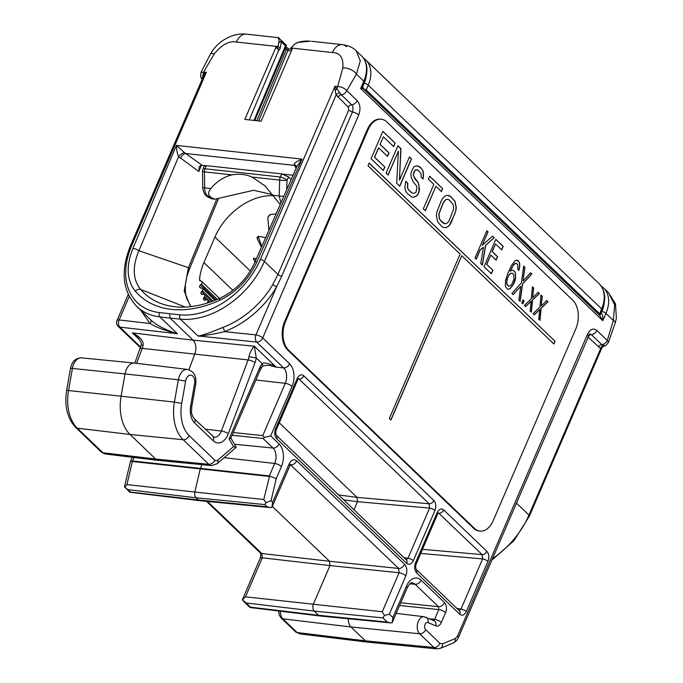 <?xml version="1.0" encoding="UTF-8"?>
<svg xmlns="http://www.w3.org/2000/svg" width="683" height="683" viewBox="0 0 683 683"><rect width="100%" height="100%" fill="white"/><g stroke="black" fill="none" stroke-linecap="round" stroke-linejoin="round"><path stroke-width="1.02" d="M362.682 88.645L360.667 88.508L363.808 81.2L356.432 74.131L346.768 90.66C344.369 88.133 341.329 86.767 337.65 86.545L342.823 68.001A10.365 6.045 22.4 0 1 356.432 74.131L360.283 60.881L356.278 50.824C352.94 47.503 348.304 45.437 342.362 44.643L342.362 44.643A15.846 10.014 -83.8 0 1 346.537 46.7M232.109 435.25L263.057 438.469L264.441 437.393L270.69 435.916L292.025 386.39A16.623 10.501 96.2 0 0 289.609 363.783L262.682 337.957L358.703 115C360.778 109.143 360.265 104.354 357.166 100.632L346.768 90.66A5.285 3.68 -46.2 0 1 341.261 94.792L337.035 89.063A3.167 1.084 -24.7 0 1 335.063 90.165L334.969 86.254L337.65 86.545A5.285 3.338 -83.8 0 0 337.035 89.063L334.969 86.254L260.317 259.583A70.767 49.338 133.8 0 1 179.928 314.829L159.438 312.592A70.767 49.338 133.8 0 1 131.717 245.539L206.368 72.21L203.064 77.239L130.453 245.854A3.167 1.076 23.3 0 1 131.717 245.539M587.85 336.932L600.664 348.569L603.968 345.957C605.138 346.238 606.632 345.035 608.442 342.328L607.272 340.441L596.874 330.47C593.314 327.814 590.18 329.112 587.474 334.354A5.285 1.793 23.3 0 1 588.259 335.993M303.773 375.77L433.842 500.477C436.01 503.098 436.36 506.453 434.909 510.525L413.309 560.683C411.431 564.346 409.237 565.259 406.735 563.407L276.675 438.691C274.506 436.07 274.148 432.723 275.599 428.642L297.199 378.484C299.111 374.813 301.305 373.908 303.773 375.77A4.226 2.945 133.8 0 1 299.06 379.074L429.129 503.781L429.59 508.092L357.499 501.681L354.016 509.766M415.529 562.809L437.129 512.66C439.015 508.989 441.209 508.084 443.702 509.936L486.859 551.318C489.028 553.939 489.387 557.285 487.935 561.366L466.335 611.524C464.423 615.195 462.229 616.1 459.761 614.239L416.604 572.866C414.436 570.245 414.077 566.89 415.529 562.809A4.226 1.434 23.3 0 1 416.152 564.132L438.119 512.831M459.761 614.239A4.226 2.945 -46.2 0 0 459.454 610.867L416.271 569.46C415.52 567.795 415.477 566.019 416.152 564.132M416.604 572.866A4.226 2.945 -46.2 0 0 416.297 569.485M437.129 512.66A4.226 1.434 23.3 0 1 437.76 513.975M438.435 512.882L482.147 554.622L482.608 558.925L461.008 609.082L459.258 610.679M443.702 509.936A4.226 2.945 133.8 0 1 438.99 513.24L438.17 513.206M486.859 551.318A4.226 2.945 133.8 0 1 482.147 554.622L422.529 549.32M487.935 561.366A4.226 1.434 -156.7 0 0 482.608 558.925L420.762 553.426M466.335 611.524A4.226 1.434 -156.7 0 0 461.008 609.082L456.867 608.382M433.842 500.477A4.226 2.945 133.8 0 1 429.129 503.781L357.038 497.369L279.296 422.828M338.563 494.944L357.038 497.369L357.499 501.681L343.694 499.871M434.909 510.525A4.226 1.434 -156.7 0 0 429.59 508.092L407.982 558.25L406.24 559.838M413.309 560.683A4.226 1.434 -156.7 0 0 407.982 558.25L403.849 557.541M406.735 563.407A4.226 2.945 -46.2 0 0 406.436 560.026L276.342 435.293C275.591 433.62 275.548 431.844 276.231 429.957L298.189 378.655M276.675 438.691A4.226 2.945 -46.2 0 0 276.376 435.319M275.599 428.642A4.226 1.434 23.3 0 1 276.231 429.957M297.199 378.484A4.226 1.434 23.3 0 1 297.831 379.799M298.505 378.715L299.06 379.074L298.249 379.031M492.306 558.788A73.943 51.549 -46.2 0 0 528.949 515.084L600.664 348.569A3.167 2.425 109.7 0 1 603.209 345.769L604.199 345.231M598.453 347.058A3.167 2.211 133.8 0 1 601.757 344.574L603.209 345.769M589.745 333.902L591.358 334.602L601.757 344.574A5.285 3.68 133.8 0 0 607.272 340.441L613.334 320.455A10.365 3.244 6.6 0 1 615.221 322.888L608.442 342.328M601.868 311.542A3.167 1.076 -156.7 0 1 605.958 313.377L613.334 320.455L614.666 304.806L608.519 292.683L603.465 287.842A31.691 22.095 133.8 0 1 605.958 313.377L602.807 320.686C603.106 316.408 602.534 313.975 601.083 313.369L601.868 311.542A28.524 19.884 133.8 0 0 604.105 303.619M362.716 85.81L363.305 88.722L599.674 315.358L602.807 320.686L360.667 88.508L362.716 85.81L364.278 82.191C368.632 71.22 367.65 62.375 361.324 55.665L356.278 50.824M214.231 53.957A10.365 3.509 40.2 0 0 210.398 54.179L210.398 54.179A10.365 3.509 40.2 0 1 210.398 54.179L200.99 72.321L206.368 72.21L203.082 74.43A5.285 3.338 -83.8 0 1 203.688 71.92L214.231 53.957C221.898 44.549 229.283 40.579 236.403 42.039L277.913 46.572A1.059 0.734 133.8 0 1 276.709 47.4L275.889 47.306L244.838 119.414L261.119 121.198L292.17 49.082L291.359 48.997A1.059 0.734 -46.2 0 1 290.932 47.998L294.399 44.361C298.078 41.765 303.389 40.698 310.338 41.159L310.364 41.168M296.695 166.959A5.285 4.422 146.7 0 0 294.296 165.371L294.219 164.594C294.091 163.117 296.687 161.29 302.031 159.113L256.876 261.939C248.689 279.501 236.258 292.307 219.576 300.349A102.629 71.553 133.8 0 1 135.26 291.137C126.697 280.337 125.92 266.088 132.912 248.399A5.285 1.818 22.9 0 1 138.888 250.729L188.423 267.693A3.167 1.076 22.4 0 1 189.413 269.076L218.304 199.086M203.782 75.83A3.167 1.281 -145.5 0 0 203.082 74.43L202.288 78.016A3.167 1.793 152.3 0 1 202.655 78.203M202.288 78.016L202.527 78.494M188.892 369.734L194.851 353.896A10.561 6.676 96.2 0 0 193.067 340.151L170.101 318.124L159.882 316.903A73.943 51.549 133.8 0 1 136.72 306.436L150.465 319.61C156.159 325.117 165.149 329.821 177.426 333.731L119.875 327.14A5.285 3.381 -83.5 0 1 119.107 319.96L129.241 296.431M140.809 310.355L149.953 323.486C156.484 327.396 165.645 330.811 177.426 333.731L159.882 316.903A3.167 2.015 -83.2 0 1 159.438 312.592M128.259 294.407L117.024 320.489A5.285 1.793 23.3 0 1 119.107 319.96L149.953 323.486A3.167 2.288 132.9 0 0 150.465 319.61M234.892 447.271C236.839 447.391 236.395 447.169 233.543 446.605L217.783 460.171A4.679 2.954 -83.8 0 1 214.821 460.18L189.191 435.609A31.094 19.645 -83.8 0 1 181.687 403.44L185.605 381.148A7.325 4.627 -83.8 0 1 191.368 375.215A7.325 4.627 -83.8 0 1 194.595 383.65L195.722 384.119L191.803 406.411C191.573 411.337 190.617 413.685 194.228 418.696L214.069 437.231A11.159 7.052 96.2 0 0 221.369 431.024L248.117 359.941A11.159 7.052 96.2 0 0 248.971 356.714L256.262 357.943L262.255 363.689A5.285 3.005 40.6 0 1 262.204 366.677C261.649 365.994 263.826 365.525 268.735 365.268L276.188 367.164L283.616 367.906L256.68 342.081A5.285 3.68 133.8 0 0 262.682 337.957A5.285 1.793 23.3 0 0 255.912 334.901L276.658 286.74C269.597 299.376 251.984 321.087 224.442 331.622L255.912 334.901A5.285 3.287 95.9 0 0 256.68 342.081L197.959 335.976C202.766 335.686 214.974 330.572 222.743 327.507A3.167 1.264 69.5 0 1 224.442 331.622C214.829 334.021 205.993 335.473 197.959 335.976L180.406 319.149L170.101 318.124L169.649 313.813M222.743 327.507C249.193 317.39 266.037 296.584 272.816 284.469L277.955 274.421L348.671 110.211L348.356 107.248L336.113 94.903L335.063 90.165M339.613 93.016A3.167 1.793 -27.7 0 0 336.113 94.903L264.398 261.418L277.955 274.421A3.167 1.076 23.3 0 0 281.712 276.214L352.437 112.012C353.41 108.674 353.154 106.258 351.66 104.764L341.261 94.792A3.167 2.211 -46.2 0 0 337.948 97.276M272.816 284.469A3.167 0.743 30.3 0 0 276.658 286.74L281.712 276.214M264.441 437.393L262.75 435.6L285.263 383.325A5.285 1.793 23.3 0 1 292.025 386.39M270.69 435.916L279.04 443.924A16.623 10.501 -83.8 0 1 281.456 466.532L276.248 478.621L269.324 475.914L132.519 460.974L134.03 457.465M269.572 476.205L263.749 499.538L265.994 502.662L264.756 504.583L267.053 506.786L269.93 507.537L199.769 500.673A5.285 3.338 96.2 0 1 199.726 500.673A5.285 3.338 96.2 0 1 198.36 499.982L267.053 506.786M276.248 478.621L271.066 500.759L265.994 502.662M271.066 500.759L272.645 502.278L271.86 507.486L269.93 507.537M272.645 502.278L289.157 463.945A5.285 1.793 23.3 0 1 289.942 465.584L271.86 507.486M289.157 463.945C291.308 459.753 293.818 458.72 296.678 460.829A5.285 3.68 133.8 0 1 290.676 464.952L398.607 568.452L399.068 572.755L382.275 611.763L384.461 615.46L382.924 617.893L387.304 622.085L390.181 622.836L320.02 615.981A5.285 3.338 96.2 0 1 319.977 615.972A5.285 3.338 96.2 0 1 318.611 615.289L387.304 622.085M296.678 460.829L404.609 564.329A5.285 3.68 133.8 0 1 398.607 568.452L329.513 561.264L272.346 506.445M404.609 564.329C407.085 567.325 407.495 571.159 405.839 575.82A5.285 1.793 -156.7 0 0 399.068 572.755L329.974 565.575L313.471 603.909A5.285 3.338 96.2 0 0 314.231 611.097L318.611 615.289L250.49 607.153L246.119 602.952L314.231 611.097L382.924 617.893M405.839 575.82L389.327 614.154L384.461 615.46M389.327 614.154L392.896 617.586L392.11 622.794L390.181 622.836M392.896 617.586L406.368 586.304A5.285 1.793 23.3 0 1 407.153 587.952L392.11 622.794M406.368 586.304A16.623 10.501 -83.8 0 1 421.155 580.191L444.513 602.585A5.285 3.68 133.8 0 1 438.512 606.709L438.819 609.586L434.593 619.404L433.022 620.395M444.513 602.585C446.682 605.215 447.041 608.562 445.589 612.642A5.285 1.793 -156.7 0 0 438.819 609.586L399.589 605.505M445.589 612.642L441.355 622.469A5.285 1.793 -156.7 0 0 434.593 619.404L429.633 618.798M441.355 622.469C439.895 625.491 438.059 626.635 435.865 625.918A5.285 4.021 -66.8 0 0 433.876 620.616L424.109 616.732A9.169 5.797 96.2 0 0 417.689 623.161A9.169 5.797 96.2 0 0 419.661 633.773L433.944 647.475L436.779 648.85L440.407 648.304A5.285 3.867 67.5 0 1 440.364 648.321M249.952 607.264L250.49 607.153L249.952 607.264M242.303 599.93L245.462 596.822L262.263 557.823A5.285 1.793 23.3 0 0 260.18 558.352L242.354 599.759L246.119 602.952M260.18 558.352C260.906 555.364 260.897 553.495 260.138 552.752L260.146 552.76A5.285 3.68 -46.2 0 0 261.802 553.512L207.487 501.433M129.702 491.965L130.24 491.845L127.943 489.643L196.064 497.787L198.36 499.982L129.702 491.965M127.943 489.643L124.596 487.218L126.936 484.597L132.348 461.486L130.402 461.606L124.528 486.672L129.753 492.212M132.092 461.187L132.519 460.974M140.732 347.143L119.875 327.14A5.285 3.68 133.8 0 1 118.219 326.397L140.544 347.801M139.998 340.254L132.314 332.886L137.181 336.719C140.783 341.338 142.107 344.13 141.168 345.103L134.824 363.083M248.971 356.714C249.969 352.462 251.762 348.962 254.332 346.213L193.067 340.151L132.314 332.886C140.075 336.77 143.669 340.851 143.089 345.154L141.168 345.103M205.165 429.18L221.369 431.024A5.285 1.537 20.6 0 1 228.259 433.773L255.007 362.699A16.443 10.39 96.2 0 0 256.262 357.943L254.332 346.213L276.188 367.164C273.559 364.901 263.382 361.563 262.255 363.689A16.443 10.39 -83.8 0 0 259.455 368.291A5.285 1.793 23.3 0 1 260.232 369.938L262.204 366.677A5.285 3.005 40.6 0 1 260.052 367.352M217.783 460.171A5.285 3.389 -130.7 0 1 217.16 463.723L236.216 447.322L230.905 438.042M259.455 368.291L229.078 438.827L230.871 438.119L260.232 369.938M181.687 403.44L174.413 402.091L121.104 396.208A36.967 23.359 96.2 0 0 130.026 434.465L183.189 439.732A36.37 22.983 -83.8 0 1 174.413 402.091L178.331 379.808A12.601 7.965 -83.8 0 1 187.492 369.435L134.619 363.057A13.208 8.341 96.2 0 0 134.5 363.049A13.208 8.341 96.2 0 0 125.023 373.925L70.528 368.239L66.61 390.522C64.279 406.069 67.293 418.372 75.659 427.421L101.28 451.992L105.515 454.033L158.388 460.41A10.561 6.676 96.2 0 0 158.482 460.419L211.491 465.601A9.963 6.292 -83.8 0 1 208.819 464.303A5.285 3.68 -46.2 0 0 214.821 460.18M70.528 368.239C72.039 361.427 75.693 357.969 81.499 357.858L81.499 357.858A12.601 7.965 96.2 0 0 72.458 368.248L68.531 390.531L121.104 396.208L125.023 373.925L178.331 379.808L185.605 381.148M66.61 390.522L68.531 390.531A36.37 22.983 96.2 0 0 77.316 428.173L102.937 452.744L155.656 459.044L130.026 434.465L77.316 428.173A5.285 3.68 133.8 0 1 75.659 427.421M189.191 435.609A5.285 3.68 -46.2 0 1 183.189 439.732L208.819 464.303L155.656 459.044A10.561 6.676 96.2 0 0 158.388 460.41M201.98 464.671L200.315 468.658L194.877 491.871A5.285 3.338 96.2 0 0 196.064 497.787L264.756 504.583M329.513 561.264L329.974 565.575L262.263 557.823L261.802 553.512L329.513 561.264M348.347 618.747A9.946 6.284 96.2 0 0 350.968 626.968L282.856 618.832A9.169 5.797 -83.8 0 1 280.431 611.2M295.483 631.784L281.2 618.081A5.285 3.68 -46.2 0 0 282.856 618.832L297.139 632.535A5.285 3.68 -46.2 0 1 295.483 631.784L299.88 633.901L297.139 632.535L365.422 640.833L350.968 626.968L419.661 633.773A5.285 3.68 133.8 0 0 425.663 629.649L439.946 643.352L442.456 643.864L455.339 638.537A5.285 3.867 67.5 0 1 453.29 642.968L453.29 642.968C455.501 641.892 457.175 640.142 458.31 637.717L589.608 333.902M439.946 643.352A5.285 3.68 133.8 0 1 433.944 647.475L365.422 640.833L368.154 642.199L436.787 648.85M293.067 175.224L283.035 174.122M205.259 165.627L200.981 165.32L199.163 166.951L198.804 171.501L178.622 156.629C177.443 154.546 176.701 150.806 176.41 145.394L184.47 152.608A5.285 2.151 -39.8 0 0 178.622 156.629L138.888 250.729C132.186 266.703 132.775 279.612 140.664 289.455L185.349 307.085M294.219 164.594A5.285 3.833 163.5 0 1 296.678 166.823L296.678 166.823A5.285 3.833 163.5 0 1 296.712 166.934M202.117 165.286L184.47 152.608M132.912 248.399L176.41 145.394L302.031 159.113L296.934 166.413L254.776 262.434C247.4 278.51 235.848 290.42 220.114 298.164C200.102 307.051 181.968 309.348 165.713 305.045L165.713 305.045A97.669 68.087 133.8 0 1 140.664 289.455A5.285 3.774 -40.5 0 0 135.26 291.137M256.876 261.939A5.285 1.759 -156.3 0 0 254.776 262.426M296.157 168.197L294.296 165.371L185.674 153.504A5.285 2.689 -54.4 0 0 180.466 158.362M190.583 306.667L184.197 291.043L188.423 267.693L216.69 199.223M280.226 48.391L277.998 46.256L278.784 42.662L281.481 41.134L280.226 48.391L279.236 49.825L278.741 50.038L275.889 47.306M278.784 42.662C279.381 39.725 278.886 38.017 277.298 37.556A2.109 2.015 -78.4 0 1 277.554 37.591C278.135 36.959 279.441 38.146 281.481 41.134M277.298 37.556L246.324 34.15A15.846 10.014 96.2 0 0 236.403 42.039M281.08 40.16L286.484 45.462L285.451 45.872L253.948 120.413M254.802 120.507L286.484 45.462M310.355 41.159L297.472 42.448L294.399 44.361M278.741 50.038L249.244 119.901M381.31 119.226L380.499 119.141A21.122 13.344 96.2 0 0 367.275 129.659L284.717 321.343A21.122 13.344 96.2 0 0 287.791 350.08L473.635 528.275A21.122 13.344 96.2 0 0 479.201 531.024L480.012 531.109A21.122 13.344 96.2 0 0 493.237 520.591L575.795 328.907A21.122 13.344 96.2 0 0 572.721 300.17L386.877 121.975A21.122 13.344 96.2 0 0 381.31 119.226A21.122 13.344 96.2 0 0 368.086 129.744L285.537 321.428A21.122 13.344 96.2 0 0 288.602 350.166L474.446 528.36A21.122 13.344 96.2 0 0 480.012 531.109M369.187 163.049L368.009 165.79L460.111 254.102L389.353 418.397L390.992 419.968L461.751 255.673L553.853 343.984L555.031 341.244L369.187 163.049M476.239 259.241L480.251 249.918L483.444 247.22L480.747 263.57L482.386 265.141L485.724 245.291L494.176 237.761L492.537 236.181L482.258 245.265L488.029 231.861L486.8 230.683L475.009 258.063L476.239 259.241M492.913 270.289L486.766 264.398L490.778 255.075L496.106 260.18L497.608 256.688L492.281 251.575L495.542 244.002L501.689 249.901L503.2 246.401L495.824 239.332L484.025 266.712L491.401 273.789L492.913 270.289L486.603 264.381L490.778 255.075M515.622 278.075L515.494 273.012L514.717 271.441L512.412 270.058L510.184 271.211L513.351 265.192L515.631 263.262L517.731 264.449L517.859 269.52L518.884 270.502L519.823 265.636L519.55 262.904L517.953 260.556L516.681 260.155L514.905 260.923L511.618 265.183L507.904 273.14L505.505 280.722L505.386 286.373L507.187 288.918L508.468 289.319L510.244 288.559L513.522 284.299L514.777 281.379L515.622 278.075L515.324 272.987L514.555 271.424L512.378 270.084M518.875 300.127L520.105 301.305L522.64 283.983L531.895 273.917L530.665 272.739L523.024 281.063L524.928 267.241L523.699 266.063L521.411 282.796L511.9 293.442L513.129 294.621L520.77 286.305L518.875 300.127M522.768 303.858L524.023 300.947L522.999 299.965L521.744 302.876L522.768 303.858M533.662 287.97L532.433 286.783L531.289 298.864L524.407 305.429L525.637 306.607L531.152 301.194L530.145 310.936L531.374 312.114L532.518 300.042L539.408 293.468L538.178 292.29L532.655 297.703L533.662 287.97L532.424 286.911M542.276 296.217L541.047 295.039L539.903 307.119L533.013 313.685L534.243 314.863L539.758 309.45L538.75 319.192L539.988 320.37L541.132 308.298L548.014 301.724L546.784 300.546L541.269 305.958L542.276 296.217L541.03 295.167M384.862 167.011L374.608 157.184L378.621 147.861L387.509 156.381L389.011 152.881L380.132 144.369L383.394 136.796L393.639 146.623L395.15 143.123L382.847 131.332L371.057 158.712L383.351 170.511L384.862 167.011L374.446 157.167L378.621 147.861M388.14 175.096L398.428 151.208L396.678 183.283L399.751 186.228L411.542 158.849L409.493 156.885L399.461 180.184L400.955 148.689L397.882 145.744L386.083 173.132L388.14 175.096M421.087 177.051L423.136 179.014L423.52 173.627L422.905 170.571L419.746 166.712L416.254 165.841L413.889 166.857L411.542 171.194L410.876 173.849L411.243 177.486L413.224 181.857L416.382 185.716L416.912 187.868L416.084 192.017L414.649 193.11L413.121 193.289L411.507 192.563L408.776 189.942L407.657 188.047L407.794 183.24L405.745 181.277L404.857 187.834L405.813 191.214L407.264 193.434L411.96 197.114L413.83 197.259L416.195 196.234L417.885 194.561L419.14 191.65L419.456 188.662L418.235 182.549L413.949 176.795L413.428 174.652L414.342 171.407L415.435 169.99L418.235 170.204L421.061 173.738L421.087 177.051M442.635 188.653L429.65 176.205L428.395 179.125L433.859 184.359L423.323 208.836L425.372 210.799L435.908 186.331L441.38 191.573L442.635 188.653L429.607 176.308M450.831 196.516L447.006 195.321L444.633 196.337L442.951 198.01L441.355 200.597L436.676 212.575L436.352 215.563L437.581 221.685L441.773 226.525L443.728 227.576L445.598 227.721L447.971 226.705L449.653 225.023L451.25 222.445L455.928 210.458L456.253 207.478L455.023 201.357L450.831 196.516L448.722 195.449M514.051 279.04L511.798 284.282L510.628 285.639L508.647 286.203L507.213 284.828L506.735 281.9L507.623 277.819L509.339 274.515L511.362 273.166L512.233 273.174L513.667 274.549L514.051 279.04M449.329 200.017L453.17 204.524L453.632 209.075L449.201 220.472L447.86 222.479L446.417 223.572L444.898 223.751L440.544 220.404L439.425 218.509L438.973 213.958L443.404 202.561L444.744 200.563L446.178 199.47L447.707 199.282L449.329 200.017M555.031 341.244L369.144 163.143M553.734 343.865L554.869 341.227M461.751 255.673L390.872 419.857M476.119 259.13L480.089 249.901L483.444 247.22M488.029 231.861L486.757 230.777M482.258 245.265L487.867 231.844M494.176 237.761L492.469 236.25M485.724 245.291L494.014 237.735M482.241 265.004L485.562 245.274M491.282 273.67L492.75 270.272M501.57 249.782L503.038 246.384L495.781 239.426M495.986 260.069L497.446 256.671L492.119 251.557L495.542 244.002M508.348 289.285L510.081 288.542L513.36 284.282L515.46 278.058M518.756 270.374L519.661 265.619L519.387 262.887L518.61 261.324L516.638 260.172M510.184 271.211L513.189 265.175L514.35 263.826L516.493 263.271M508.647 286.203L506.684 283.641L506.914 279.74L509.176 274.498L511.2 273.149L512.233 273.174M513.035 294.527L520.77 286.305M523.024 281.063L524.766 267.224L523.682 266.182M519.959 301.169L522.478 283.966L531.733 273.9L530.597 272.816M522.649 303.747L523.861 300.93L522.956 300.059M532.655 297.703L533.5 287.953M531.229 311.969L532.356 300.025L539.246 293.451L538.102 292.358M525.543 306.522L531.152 301.194M541.269 305.958L542.114 296.2M539.835 320.225L540.97 308.281L547.851 301.707L546.716 300.614M534.157 314.778L539.758 309.45M383.231 170.391L384.7 166.993M395.15 143.123L382.804 131.426M393.519 146.504L394.987 143.106M383.394 136.796L380.132 144.369M389.011 152.881L379.97 144.352M387.389 156.262L388.849 152.864M388.012 174.976L398.428 151.208M399.461 180.184L400.793 148.672L397.839 145.846M399.632 186.118L411.379 158.832L409.45 156.979M411.951 197.105L413.667 197.242L416.032 196.217L417.723 194.544L418.978 191.633L418.935 185.008L418.073 182.532L414.564 178.34L413.266 174.635L414.18 171.39L415.273 169.973L416.963 169.802M413.121 193.289L411.345 192.546L408.613 189.925L407.495 188.03L407.631 183.223L405.719 181.388M422.99 178.878L423.358 173.61L422.743 170.554L421.291 168.325L417.979 165.969M441.261 191.453L442.473 188.636M425.253 210.68L435.908 186.331M443.719 227.567L445.436 227.704L447.809 226.688L449.491 225.006L454.852 213.685L455.766 210.441L456.09 207.461L454.861 201.34L450.669 196.499M444.898 223.751L443.113 223.008L440.381 220.387L439.263 218.492L438.81 213.941L443.241 202.544L446.016 199.453L447.707 199.282M273.294 195.697A52.813 36.822 -46.2 0 0 214.923 237.052L203.918 262.605A52.813 36.822 -46.2 0 0 199.547 279.654A2.109 1.477 -46.2 0 0 199.888 280.679A2.109 1.477 -46.2 0 0 200.392 280.952L201.28 281.165A2.109 1.477 133.8 0 1 201.784 281.439A2.109 1.477 133.8 0 1 201.314 284.06L200.426 284.913A2.109 1.477 -46.2 0 0 199.615 286.809A52.813 36.822 -46.2 0 0 199.632 286.98A2.109 1.477 -46.2 0 0 199.965 287.705A2.109 1.477 -46.2 0 0 200.742 288.013L201.724 288.047A2.109 1.477 133.8 0 1 202.501 288.363A2.109 1.477 133.8 0 1 202.27 290.719L201.494 291.667A2.109 1.477 -46.2 0 0 200.981 293.562A52.813 36.822 -46.2 0 0 201.033 293.716A2.109 1.477 -46.2 0 0 201.314 294.177A2.109 1.477 -46.2 0 0 202.381 294.467L203.414 294.322A2.109 1.477 133.8 0 1 204.49 294.612A2.109 1.477 133.8 0 1 204.465 296.678L203.824 297.703A2.109 1.477 -46.2 0 0 203.619 299.538A52.813 36.822 -46.2 0 0 203.696 299.675A2.109 1.477 -46.2 0 0 203.876 299.897A2.109 1.477 -46.2 0 0 205.25 300.119L206.309 299.794A2.109 1.477 133.8 0 1 207.692 300.016A2.109 1.477 133.8 0 1 207.828 301.775L207.342 302.842A2.109 1.477 -46.2 0 0 207.231 303.115M261.444 247.237L257.363 238.948L258.097 236.207L261.794 246.452M255.092 261.717L254.665 261.119C253.171 258.772 253.197 257.841 254.733 258.328L255.826 260.044M268.88 230.308L267.779 217.237L270.374 214.582L276.12 213.813M258.097 236.207L265.678 237.59M254.733 258.328L256.134 259.335M274.626 217.22L273.089 220.729M270.374 214.582L269.085 215.205M291.197 179.492L288.55 176.948L287.031 180.227A5.285 1.673 -155.1 0 0 280.295 176.999L205.079 168.786A5.285 3.338 96.2 0 0 204.439 171.877A5.285 0.546 -0.8 0 1 202.527 171.476L202.749 187.441A5.285 0.546 -0.8 0 0 204.669 187.842L204.439 171.877L231.972 174.882C238.871 173.567 245.59 174.302 252.129 177.085L265.072 185.964L280.218 204.49M599.384 315.085L600.084 314.735L599.614 313.753L366.216 89.96L362.135 88.124M206.326 165.645L205.079 168.786A5.285 1.904 21.7 0 0 202.902 169.452L204.2 166.2L206.326 165.645L281.738 173.883L288.55 176.948M286.74 189.626L287.031 180.227A5.285 0.743 -178.3 0 1 279.663 180.09A5.285 3.338 -83.8 0 1 280.295 176.999L281.738 173.883M272.543 194.629L253.666 190.284L214.932 199.163L211.329 197.703L209.852 196.286C208.008 194.382 208.332 191.786 210.825 188.517L204.669 187.842C204.738 191.428 205.694 194.16 207.53 196.03L211.773 198.821M231.972 174.882C223.845 176.837 216.801 181.379 210.825 188.517M252.129 177.085L279.663 180.09L279.185 195.978L280.909 202.919M256.885 120.729L286.501 49.253L284.973 49.091M291.359 49.176L288.474 48.86L287.108 47.554L285.69 47.392M286.869 47.844L286.501 49.253L287.876 50.559L258.712 120.934M288.243 49.15L287.876 50.559L291.368 50.943M516.339 502.995L528.949 515.084A3.167 1.076 23.3 0 1 529.419 516.075L602.039 347.451M455.339 638.537L457.533 636.078L587.474 334.354M457.533 636.078A5.285 1.793 23.3 0 1 458.31 637.717M435.865 625.918L427.985 622.537A3.893 2.459 96.2 0 0 424.92 624.817A3.893 2.459 96.2 0 0 425.663 629.649M588.054 337.086A3.167 2.211 133.8 0 1 591.358 334.602A5.285 3.68 133.8 0 0 596.874 330.47M600.126 314.65A3.167 1.998 96.2 0 0 601.083 313.369L600.681 313.326M361.324 55.665A31.691 22.095 -46.2 0 1 363.808 81.2A3.167 1.076 23.3 0 1 364.278 82.191M290.932 47.998L332.442 52.531A15.846 10.014 -83.8 0 1 342.362 44.643L311.55 41.27M332.442 52.531C340.125 52.685 343.583 57.842 342.823 68.001M260.317 259.583A3.167 1.076 -156.7 0 1 264.398 261.418A73.943 51.549 133.8 0 1 180.406 319.149A3.167 1.989 -84.3 0 1 179.928 314.829M357.166 100.632A5.285 3.68 -46.2 0 1 351.66 104.764A3.167 2.211 -46.2 0 0 348.356 107.248M348.671 110.211L352.437 112.012A5.285 1.793 23.3 0 1 358.703 115M255.912 379.979L285.263 383.325A11.338 7.163 96.2 0 0 283.616 367.906A5.285 3.68 -46.2 0 0 289.609 363.783M233.279 432.535L262.75 435.6M263.057 438.469L273.038 448.048A11.338 7.163 -83.8 0 1 274.686 463.467L269.324 475.914M279.04 443.924A5.285 3.68 133.8 0 1 273.038 448.048L234.448 444.223M281.456 466.532A5.285 1.793 -156.7 0 0 274.686 463.467L224.161 457.695M289.831 464.542L290.719 464.389L289.942 465.584M407.153 587.952C409.544 583.854 411.2 582.155 412.114 582.83A11.338 7.163 -83.8 0 1 415.153 584.315L438.512 606.709L400.759 602.782M421.155 580.191A5.285 3.68 133.8 0 1 415.153 584.315L409.979 583.803M427.985 622.537A5.285 4.021 -66.8 0 0 425.996 617.244M442.456 643.864A5.285 3.867 67.5 0 1 440.407 648.304L453.29 642.968M143.089 345.154A11.159 7.052 -83.8 0 1 142.235 348.381A5.285 1.537 -159.4 0 0 140.186 348.834M255.007 362.699A5.285 1.537 20.6 0 0 248.117 359.941L142.235 348.381L136.626 363.305M194.595 383.65L190.668 405.933A16.443 10.39 96.2 0 0 194.638 422.956L213.241 440.791A16.443 10.39 96.2 0 0 228.259 433.773M229.078 438.827L233.543 446.605M212.823 436.531A5.285 3.68 133.8 0 1 213.241 440.791M194.228 418.696A5.285 3.68 133.8 0 1 194.638 422.956M191.803 406.411L190.668 405.933M187.492 369.435L187.492 369.435C193.887 371.219 196.636 376.111 195.722 384.119M101.28 451.992A5.285 3.68 133.8 0 0 102.937 452.744A9.963 6.292 96.2 0 0 105.515 454.033M269.162 476.427L132.348 461.486M126.936 484.597L263.749 499.538M245.462 596.822L382.275 611.763M219.576 300.349A5.285 1.87 -114.6 0 1 220.097 298.172M201.442 165.269L198.804 171.501M281.609 42.184L285.451 45.872M291.957 49.577L291.359 48.997M279.236 49.825L276.709 47.4M473.635 528.275L474.446 528.36M287.791 350.08L288.602 350.166M284.717 321.343L285.537 321.428M367.275 129.659L368.086 129.744M204.217 300.119L203.619 299.538M201.784 294.433L201.033 293.716M201.929 294.467L200.981 293.562M201.058 281.114L199.547 279.654M203.918 262.605L232.877 290.377M200.879 288.021L199.615 286.809M200.708 288.013L199.632 286.98M201.314 284.06L217.314 299.402M214.923 237.052L250.294 270.963M200.426 284.913L216.076 299.922M202.27 290.719L213.096 301.101M201.494 291.667L211.824 301.57M204.465 296.678L210.168 302.151M203.824 297.703L206.078 299.863M207.828 301.775L208.725 302.637M283.829 196.26A5.285 0.743 -178.3 0 1 279.185 195.978L273.021 195.304M211.329 197.703L209.007 197.447A5.285 3.68 -46.2 0 1 207.316 196.695L205.839 195.278A5.285 3.68 -46.2 0 0 207.53 196.03L209.852 196.286M280.44 203.995L279.603 203.901M362.536 87.168L364.159 83.335A28.524 19.884 -46.2 0 0 366.148 76.624M364.159 83.335A3.167 1.093 22.9 0 1 368.248 85.153A31.691 22.095 -46.2 0 0 365.661 59.848L363.356 57.995M366.216 89.96L368.248 85.153L601.646 308.947L599.614 313.753M365.661 59.848L599.059 283.641A31.691 22.095 133.8 0 1 601.646 308.947A3.167 1.093 -157.1 0 1 602.116 309.937L600.109 314.684M405.967 559.821L406.411 560M615.221 322.888L616.39 318.278L615.468 303.798L608.519 292.683M601.031 285.895L603.465 287.842M200.99 72.321C200.384 76.428 200.819 78.69 202.305 79.091M130.453 245.854C120.387 271.006 122.479 291.197 136.72 306.436M433.261 620.454L433.876 620.616M281.2 618.081L279.27 615.195L278.544 610.978M250.004 607.52L243.302 601.091M260.138 552.752L206.514 501.331M130.419 461.554L132.263 457.26M117.024 320.489A5.285 5.285 0 0 0 118.219 326.397M217.16 463.723L211.491 465.601M81.499 357.858L134.5 363.049M129.796 492.238L199.726 500.673M250.046 607.537L319.977 615.972M424.109 616.732L396.2 613.368M299.871 633.901L368.146 642.199M491.658 560.299L513.915 540.748L529.419 516.075M210.398 54.179C213.54 48.476 217.894 43.78 223.486 40.101L228.805 37.172C234.525 34.585 240.365 33.578 246.324 34.15M190.95 306.624L186.468 297.89L185.332 291.726L185.383 284.691L186.894 276.444L189.413 269.076M291.906 49.697L291.018 48.843M277.571 37.591L277.144 37.514M201.784 281.439L219.516 298.437M257.141 237.129L257.115 237.94M253.495 259.19L254.511 260.897M202.501 288.363L215.008 300.349M204.49 294.612L211.764 301.587M207.692 300.016L209.98 302.219M214.932 199.163L211.747 198.813M211.832 198.821L207.316 196.695M205.839 195.278C204.832 195.569 202.253 188.628 202.749 187.441M202.902 169.452A5.285 5.285 0 0 0 202.527 171.476M599.059 283.641C605.334 290.292 606.35 299.052 602.116 309.937"/></g></svg>
